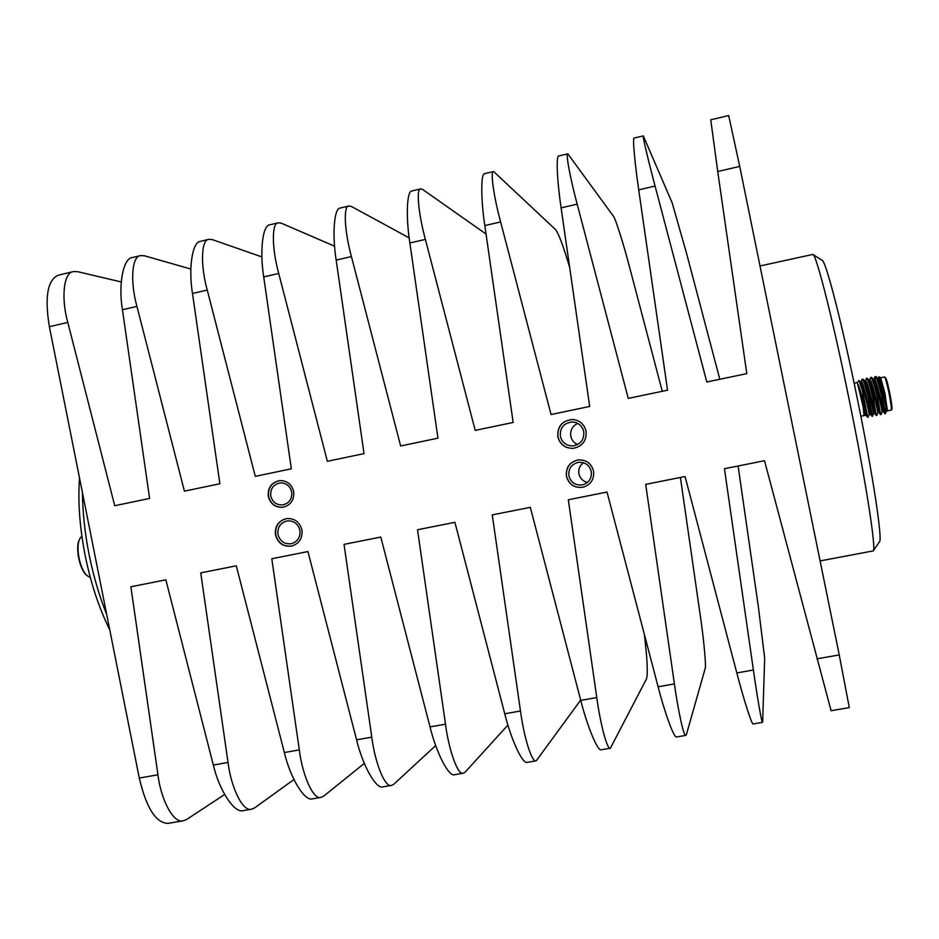 <?xml version="1.0" encoding="UTF-8"?>
<svg xmlns="http://www.w3.org/2000/svg" width="939" height="939" viewBox="0 0 939 939"><rect width="100%" height="100%" fill="white"/><g stroke="black" fill="none" stroke-linecap="round" stroke-linejoin="round"><path stroke-width="1.41" d="M857.307 382.56L863.199 407.162L864.068 415.59L860.852 416.247M880.512 380.894L880.383 379.215M878.587 378.194L879.115 376.797L880.653 377.783L885.078 393.922L887.308 410.906L891.205 410.12C891.745 408.97 891.005 403.312 889.01 393.124C886.897 383.147 885.371 377.76 884.456 376.962L885.982 378.417L889.738 392.983C892.003 404.721 892.555 409.967 891.416 408.711M884.855 413.735L881.228 394.685C878.47 383.405 876.416 377.361 875.089 376.516L874.761 382.056M885.407 413.653L881.756 394.58C879.338 384.673 877.413 378.687 875.993 376.598L875.089 376.516M875.16 380.236L875.277 381.973M862.624 391.375L867.671 417.233L862.624 391.375L859.056 380.483L857.319 382.537M871.944 416.353L868.164 397.338C865.418 386.082 863.422 380.025 862.178 379.168L861.92 379.532M870.16 414.369L869.08 414.58C869.714 415.144 862.718 383.793 860.523 382.103L861.286 381.727C863.058 380.436 870.899 415.132 870.16 414.369L872.507 416.259L868.692 397.232C866.251 387.244 864.361 381.246 863.023 379.227L862.178 379.168M874.455 413.5L873.387 413.712C874.045 414.181 867.084 382.983 864.831 381.222L865.582 380.847C867.413 379.532 875.254 414.252 874.455 413.5L876.275 415.496L872.507 396.458C869.76 385.19 867.753 379.133 866.474 378.288L866.204 378.663M876.275 415.496L873.047 396.352C870.606 386.387 868.716 380.389 867.343 378.347L866.474 378.288M878.763 412.632L877.695 412.843C878.388 413.219 871.462 382.161 869.15 380.354L869.89 379.955C871.779 378.64 879.62 413.371 878.763 412.632L880.582 414.639L876.873 395.565C874.115 384.297 872.085 378.253 870.782 377.408L870.488 377.795M880.582 414.639L877.402 395.46C874.972 385.53 873.059 379.544 871.662 377.478L870.782 377.408M864.373 401.657L867.671 417.233M879.115 376.797C880.359 378.276 882.144 384.028 884.479 394.04L887.437 410.73C887.801 408.981 880.371 376.809 878.505 378.194L878.223 378.511M864.044 415.601L863.199 407.162L864.784 415.449L865.864 415.226C866.38 416.036 861.133 391.528 858.223 384.544L865.547 405.73M268.331 496.578C270.538 504.102 275.409 507.659 282.956 507.26C290.879 505.147 294.447 499.841 293.649 491.355C291.583 484.125 286.923 480.545 279.681 480.604C271.359 482.446 267.568 487.764 268.331 496.578M279.845 480.592C271.571 482.47 267.826 487.787 268.589 496.555C270.761 503.997 275.585 507.565 283.062 507.236M270.796 496.097C272.603 502.271 276.606 505.205 282.803 504.9C289.376 503.187 292.334 498.809 291.677 491.79C289.963 485.803 286.102 482.846 280.104 482.928C273.272 484.465 270.162 488.855 270.796 496.097M566.428 476.425C569.14 484.911 574.868 488.468 583.635 487.095C591.124 484.313 594.422 478.937 593.542 470.955C591.241 463.256 586.1 459.582 578.119 459.934C569.527 462.07 565.63 467.575 566.428 476.425M578.119 459.934L578.224 459.91C569.633 462.058 565.736 467.552 566.534 476.402C569.245 484.876 574.973 488.433 583.741 487.071L583.635 487.095M568.905 475.92C571.1 482.869 575.795 485.803 582.966 484.759C589.211 482.505 591.981 478.057 591.253 471.425C589.34 465.005 585.056 461.988 578.412 462.34C571.405 464.159 568.236 468.69 568.905 475.92M583.459 462.739C579.727 465.556 578.213 469.265 578.929 473.902C580.067 478.444 582.919 481.284 587.45 482.423M557.848 436.858C560.031 444.487 565.09 448.337 573.013 448.373C582.462 446.483 586.805 440.708 586.042 431.036C584.211 424.205 579.797 420.367 572.825 419.51C562.238 420.426 557.25 426.212 557.848 436.858M572.825 419.51L572.931 419.51C562.355 420.437 557.367 426.212 557.954 436.858C560.114 444.417 565.102 448.255 572.943 448.373M560.36 436.353C562.144 442.633 566.287 445.814 572.79 445.919C580.701 444.417 584.351 439.616 583.729 431.541C582.18 425.813 578.483 422.632 572.626 421.975C563.94 422.808 559.855 427.609 560.36 436.353M577.743 423.407C572.356 426.036 570.043 430.332 570.806 436.283C571.71 440.168 573.975 442.926 577.602 444.546M275.503 535.077C278.05 543.388 283.484 547.05 291.806 546.064C299.412 543.493 302.781 538.059 301.9 529.76C299.506 521.755 294.306 518.058 286.301 518.645C278.249 520.957 274.646 526.427 275.503 535.077M286.43 518.621C278.449 520.969 274.892 526.439 275.749 535.03C278.273 543.282 283.66 546.956 291.935 546.029M278.003 534.573C280.092 541.439 284.587 544.479 291.466 543.693C297.804 541.58 300.609 537.073 299.881 530.159C297.886 523.516 293.567 520.441 286.9 520.957C280.256 522.894 277.287 527.436 278.003 534.573M109.746 629.74C99.053 608.237 90.86 583.471 85.156 555.454C79.686 527.389 77.808 501.543 79.498 477.904M82.432 492.635C82.632 512.401 84.85 533.035 89.099 554.562C93.419 576.065 99.299 596.077 106.729 614.611M812.974 254.492L822.13 260.338C825.698 260.326 841.86 322.582 857.213 398.124C872.941 474.805 882.801 540.524 879.444 541.826L873.305 550.794M820.099 560.923L873.223 550.9C876.498 549.996 865.817 480.85 849.173 399.662C832.916 319.683 816.202 254.082 812.869 254.422L760.003 265.972M762.503 722.361C761.94 724.262 757.233 697.078 753.395 670.012L736.822 672.934C743.7 699.414 752.162 725.929 753.219 723.946L762.503 722.361L762.679 721.469L764.663 657.969L758.325 606.488L738.101 465.99M685.799 735.401C683.968 737.502 678.122 710.753 674.402 683.921L658.11 686.785C664.812 713.041 674.355 739.134 676.667 736.951L685.799 735.401L686.432 734.439L705.177 668.509C706.351 667.019 703.769 639.036 700.494 617.064L680.411 477.458M293.942 779.534L254.692 807.857L251.64 809.183C243.072 812.341 231.123 788.021 228.036 762.445L200.746 572.884L236.288 565.806L284.353 752.538C290.268 777.785 304.67 801.883 312.652 798.819L321.056 797.387C313.509 800.38 302.487 775.684 299.306 749.909L271.794 558.752L307.933 551.557L356.574 739.826C362.642 765.273 376.14 789.746 383.053 786.847L391.598 785.403C385.119 788.22 375.06 763.137 371.785 737.162L344.038 544.374L380.788 537.061L430.027 726.903C436.248 752.55 448.807 777.41 454.629 774.687L463.314 773.208C457.939 775.86 448.877 750.378 445.497 724.192L417.515 529.76L454.91 522.319L504.748 713.769C511.121 739.603 522.718 764.874 527.413 762.315L536.239 760.813C532.002 763.29 523.974 737.397 520.476 710.999L492.259 514.889L530.3 507.33L580.76 700.388C587.298 726.446 597.885 752.116 601.406 749.745L610.385 748.219C607.333 750.507 600.373 724.192 596.77 697.571L568.306 499.759L607.017 492.059L658.11 686.785M228.036 762.445L213.341 765.039C219.104 790.086 234.374 813.808 243.377 810.592L251.64 809.183M213.341 765.039L165.839 579.821L130.885 586.781L157.952 774.781L139.289 778.067C146.355 808.068 155.98 823.174 168.14 823.374L183.351 820.792C173.774 824.102 160.933 800.145 157.952 774.781M364.32 763.384L323.732 796.108L321.056 797.387M435.696 745.531L393.899 784.182L391.598 785.403M507.929 725.061L465.216 772.058L463.314 773.208M580.678 700.071L536.239 760.813M644.33 634.271C647.311 658.767 648.027 673.65 646.478 678.897L610.385 748.219M674.402 683.921L645.692 484.371L685.071 476.531L736.822 672.934M753.395 670.012L724.439 468.702L764.522 460.732L831.085 710.706L849.29 707.619L839.243 654.917L739.721 166.403L717.725 171.508L746.798 373.628L706.809 381.985L655.07 186.063L638.72 189.854L667.547 390.19L628.261 398.394L577.168 204.15L561.111 207.883L589.68 406.458L551.064 414.533L500.616 221.921L484.829 225.595L513.163 422.456L475.216 430.379L425.379 239.398L409.862 243.001L437.95 438.173L400.648 445.966L351.421 256.57L336.174 260.115L364.027 453.619L327.359 461.284L278.719 273.449L263.718 276.935L291.336 468.819L255.291 476.355L207.237 290.045L192.483 293.473L219.879 483.749L184.42 491.156L136.93 306.372L122.434 309.741L149.594 498.433L114.722 505.722L67.796 322.429L49.38 326.702C44.52 297.088 47.502 279.916 58.359 275.186L73.348 271.606C63.476 272.38 61.023 298.473 67.796 322.429M139.289 778.067L49.38 326.702M224.609 794.511L186.755 819.407L183.351 820.792M121.248 281.946L77.526 271.664L73.348 271.606M122.434 309.741C118.267 285.01 123.009 258.19 132.399 257.544L140.568 255.596C131.66 256.124 130.145 282.205 136.93 306.372M190.84 269.035L144.348 255.76L140.568 255.596M192.483 293.473C188.363 268.519 192.178 241.699 200.582 241.311L208.881 239.328C200.969 239.609 200.43 265.667 207.237 290.045M261.899 256.934L212.249 239.598L208.881 239.328M263.718 276.935C259.634 251.746 262.497 224.937 269.88 224.808L278.308 222.801C271.43 222.813 271.911 248.847 278.719 273.449M334.589 246.194L281.266 223.177L278.308 222.801M336.174 260.115C332.113 234.691 333.991 207.895 340.317 208.024L348.897 205.981C343.075 205.735 344.601 231.745 351.421 256.57M409.169 237.872L351.409 206.474L348.897 205.981M409.862 243.001C405.836 217.343 406.704 190.57 411.939 190.969L420.66 188.892C415.942 188.363 418.548 214.35 425.379 239.398M486.05 234.046L422.714 189.502L420.66 188.892M484.829 225.595C480.85 199.702 480.651 172.94 484.759 173.633L493.621 171.52C490.041 170.698 493.773 196.65 500.616 221.921M569.68 267.498C563.306 245.912 558.564 233.248 555.477 229.515L493.621 171.52M561.111 207.883C557.167 181.743 555.876 155.005 558.811 155.991L567.837 153.843C565.431 152.728 570.325 178.633 577.168 204.15M662.277 391.293L629.247 265.948C623.719 244.563 615.151 217.519 613.413 216.193L567.837 153.843M638.72 189.854C634.834 163.468 632.405 136.765 634.142 138.056L643.309 135.873C642.123 134.453 648.215 160.311 655.07 186.063M719.814 379.262L686.491 253.131L672.113 202.695L643.309 135.873M717.725 171.508L710.753 119.805L728.676 115.532L739.721 166.403M79.662 539.033L79.569 539.197C74.862 547.003 79.58 570.161 86.963 575.501L87.104 575.619M90.285 577.438L87.609 576.018C79.968 570.489 75.097 546.533 79.956 538.47L81.881 536.11M874.808 376.844L874.197 379.074C876.134 377.748 883.986 412.491 883.071 411.763L885.418 413.665M878.106 379.016L878.035 381.222M873.798 379.931L873.751 382.314M869.502 380.858L869.491 383.405M865.218 381.774L865.218 384.521M860.922 382.701L860.946 385.307M885.454 408.16L886.322 411.094C887.073 411.294 880.219 380.53 877.801 378.605L877.132 378.769M883.071 411.763L882.003 411.963C882.73 412.256 875.841 381.351 873.47 379.473L872.824 379.708M878.552 394.955L874.972 382.032M874.221 383.746L874.819 382.22M885.195 378.182C885.747 376.562 887.261 381.492 889.738 392.983L891.921 409.474L891.205 410.12M299.306 749.909L284.353 752.538M371.785 737.162L356.574 739.826M445.497 724.192L430.027 726.903M520.476 710.999L504.748 713.769M596.77 697.571L580.76 700.388M839.243 654.917L816.942 658.838M854.126 383.194L857.342 382.537M880.618 377.76L884.456 376.962M86.963 575.501L87.609 576.018M79.569 539.197L79.956 538.47M878.505 378.194L877.425 378.417M874.197 379.074L873.117 379.297M885.454 413.618L886.322 411.094L887.32 410.906M878.329 378.229L878.751 377.009M869.725 379.99L870.523 377.713M865.429 380.87L866.228 378.581M861.145 381.762L861.943 379.45M865.852 415.238L867.659 417.233M877.801 378.605L876.052 376.668M882.003 411.963L881.134 414.486M873.47 379.473L871.721 377.537M877.695 412.843L876.826 415.367M869.15 380.354L867.401 378.417M873.387 413.712L872.507 416.235M864.831 381.222L863.082 379.286M869.08 414.58L868.211 417.104M860.523 382.103L859.103 380.53M878.094 381.398L879.104 381.187M880.183 380.964L880.946 380.811"/></g></svg>

